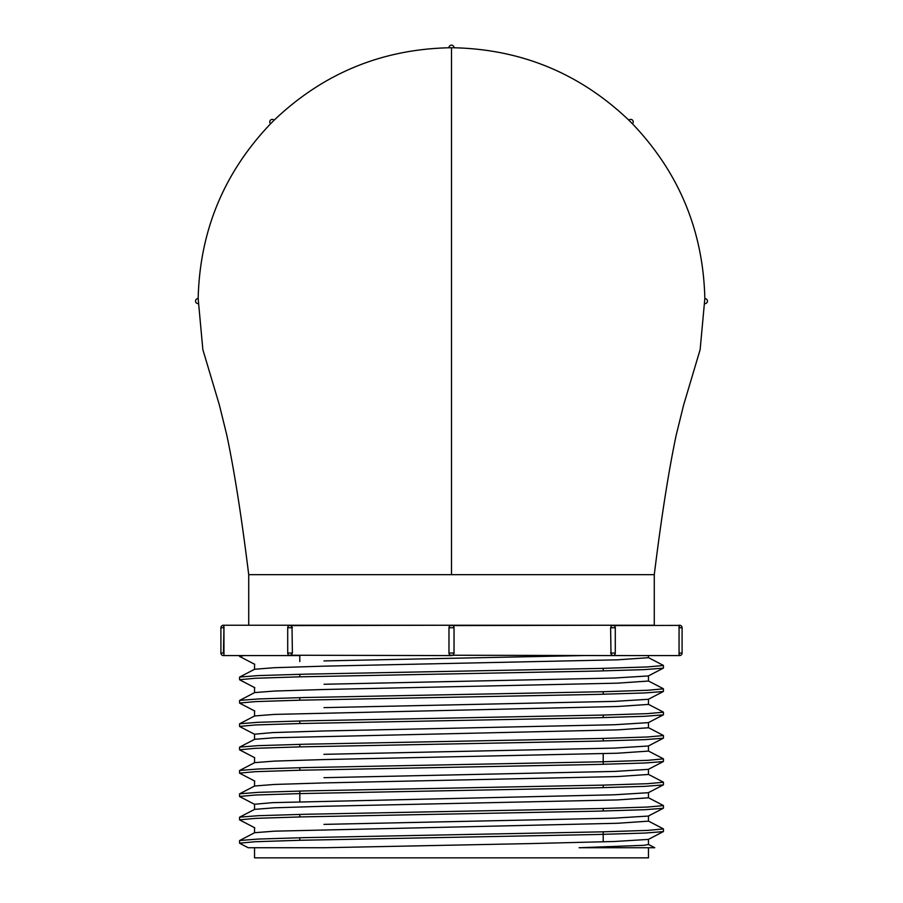 <?xml version="1.0" encoding="UTF-8"?>
<svg xmlns="http://www.w3.org/2000/svg" width="903" height="903" viewBox="0 0 903 903"><rect width="100%" height="100%" fill="white"/><g stroke="black" fill="none" stroke-linecap="round" stroke-linejoin="round"><path stroke-width="1.35" d="M679.056 655.239L679.056 625.237L679.056 655.578L612.584 655.567M679.056 625.395L611.512 625.576L610.62 627.766L610.97 653.05L610.62 627.766M450.236 655.239L612.403 655.578L610.62 653.05M612.584 625.248L450.236 625.576M451.5 625.237L289.705 625.576M292.391 627.766L290.597 625.237L223.944 625.237L223.944 655.578L290.597 655.578L292.391 653.05L292.03 627.766L292.391 653.05M289.705 655.239L451.5 655.578M453.78 654.133L454.028 653.05A2.528 2.528 0 0 1 451.5 655.578A2.528 2.528 0 0 1 448.972 653.05L448.972 627.766A2.528 2.528 0 0 1 451.5 625.237A2.528 2.528 0 0 1 454.028 627.766L454.028 653.05A2.528 2.528 0 0 1 451.5 655.578A2.528 2.528 0 0 1 448.972 653.05L454.028 653.05L454.028 627.766L448.972 627.766A2.528 2.528 0 0 1 451.5 625.237A2.528 2.528 0 0 1 454.028 627.766M451.5 574.669L248.72 574.669L654.28 574.669L451.5 574.669L451.5 47.746L454.028 47.769C521.629 49.383 579.907 73.515 628.849 120.178L632.416 123.756C679.079 172.699 703.223 230.965 704.837 298.577L700.141 349.619L683.65 404.916L676.166 435.246C668.592 471.287 661.301 517.769 654.28 574.669L654.28 625.237L290.235 625.237A2.528 1.783 90 0 1 292.03 627.766L287.707 627.766A2.528 2.528 0 0 1 290.235 625.237L248.72 625.237L248.72 574.669C241.699 517.769 234.408 471.287 226.834 435.246L219.35 404.916L202.859 349.619L198.163 298.577C199.777 230.965 223.921 172.699 270.584 123.756L274.151 120.178C323.093 73.515 381.371 49.383 448.972 47.769L451.511 47.757M299.796 661.572L299.796 655.578L290.235 655.578A2.528 1.783 90 0 0 292.03 653.05L287.707 653.05L287.707 627.766M223.944 655.239L223.955 653.05M648.467 847.736L648.467 857.85L254.533 857.85L254.533 847.736L299.796 847.736M323.895 847.736L248.246 847.736L323.895 847.736L530.987 843.571L614.503 841.494L648.23 839.418M648.467 839.35L648.467 844.519L643.794 845.321L579.105 847.736L654.765 847.736L648.343 844.384M648.41 821.166L617.404 823.276L274.512 831.166L254.669 832.701L239.69 840.501L258.281 839.056L305.564 837.612L602.685 831.832L647.62 830.399L663.287 828.954M239.724 817.147L258.213 815.702L305.496 814.269L602.617 808.49L647.62 807.045L663.423 805.6L663.434 808.14M254.827 785.915L239.69 793.793L258.19 792.349L305.451 790.915L602.64 785.136L647.609 783.691L663.434 782.246L663.434 784.786M239.724 770.451L258.145 769.006L305.395 767.561L602.527 761.782L647.575 760.337L663.208 758.892M648.467 722.524L648.467 727.762L617.46 729.872L274.489 737.751L254.702 739.297L239.69 747.097L258.123 745.652L305.553 744.207L602.527 738.428L647.575 736.995L663.434 735.539L663.434 738.09M648.467 699.238L648.467 704.408L617.471 706.518L274.275 714.408L254.669 715.944L239.69 723.743L258.077 722.298L305.406 720.854L602.38 715.086L647.395 713.641L663.423 712.196L663.434 714.736M254.657 692.59L239.69 700.389L258.235 698.956L305.406 697.5L602.482 691.732L647.417 690.287L663.412 688.842L663.434 691.382M254.804 669.168L239.69 677.036L258.281 675.591L305.485 674.157L602.493 668.378L647.654 666.933L663.412 665.488L663.434 668.028M244.137 655.578L239.667 656.357M648.207 676.02L663.31 668.152L644.686 669.597L597.38 671.042L300.248 676.821L255.323 678.266L239.577 679.699L239.566 677.16M648.196 699.373L663.31 691.506L644.708 692.951L597.38 694.396L300.248 700.175L255.346 701.608L239.588 703.053L239.566 700.514M663.276 714.86L644.731 716.305L597.47 717.75L300.327 723.517L255.368 724.962L239.566 726.407L239.566 723.867M323.917 754.332L614.469 748.09L648.343 746.002L663.31 738.214L644.787 739.659L597.493 741.103L300.281 746.871L255.346 748.316L239.769 749.761M663.276 761.568L644.81 763.001L597.538 764.446L300.439 770.225L255.414 771.67L239.622 773.115M648.298 792.732L663.31 784.91L644.866 786.355L597.572 787.8L300.383 793.579L255.38 795.024L239.566 796.469L239.566 793.929M648.286 816.086L663.31 808.264L644.889 809.709L597.696 811.154L300.507 816.922L255.515 818.366L239.735 819.822M648.309 839.429L663.31 831.618L644.9 833.063L597.504 834.496L300.496 840.275L255.402 841.72L239.566 843.165L239.566 840.625M323.974 660.917L583.157 655.578M648.467 655.578L648.467 657.7L617.381 659.822L324.042 666.154L274.23 667.701L254.883 669.247M324.042 684.271L614.48 678.029L648.252 675.952M648.252 681.054L617.381 683.165L323.895 689.508L274.264 691.055L254.68 692.59M324.008 707.625L614.491 701.383L648.162 699.294M254.612 734.195L272.695 732.581L323.895 730.978L614.514 724.737L648.173 722.648M648.399 751.104L617.291 753.226L323.906 759.57L274.286 761.105L254.669 762.651M324.008 777.675L614.559 771.433L648.32 769.356M648.467 769.288L648.467 774.458L617.46 776.569L324.042 782.912L274.264 784.459L254.669 786.005M254.533 809.427L254.533 804.257L272.706 802.643L614.39 794.787L648.173 792.71M648.264 797.812L617.505 799.923L323.951 806.266L274.377 807.813L254.759 809.359M323.974 824.383L614.537 818.141L648.343 816.064M679.056 653.05L679.056 625.576M448.972 47.724A2.528 2.528 0 0 1 451.477 45.15A2.528 2.528 0 0 1 454.028 47.678L454.028 47.769M628.849 120.178L628.906 120.122A2.528 2.528 0 0 1 632.484 120.122A2.528 2.528 0 0 1 632.484 123.688L632.427 123.756M704.837 298.577L704.927 298.577A2.528 2.528 0 0 1 707.455 301.105A2.528 2.528 0 0 1 704.927 303.634L704.837 303.634M198.118 298.577A2.528 2.528 0 0 0 195.545 301.105A2.528 2.528 0 0 0 198.118 303.622M274.117 120.144A2.528 2.528 0 0 0 270.516 120.122A2.528 2.528 0 0 0 270.55 123.722M612.403 655.578L612.765 655.578A2.528 1.783 -90 0 1 610.97 653.05L615.293 653.05L615.293 627.766L610.97 627.766A2.528 1.783 -90 0 1 612.765 625.237L612.403 625.237M223.955 627.766L223.436 653.05L220.908 653.05L220.908 627.766L223.436 627.766L223.944 625.237M679.056 655.578L679.564 653.05L682.092 653.05L682.092 627.766L679.564 627.766L679.056 625.237M603.204 841.844L603.204 831.821M603.204 811.018L603.204 808.467M603.204 787.664L603.204 785.125M603.204 764.31L603.204 753.678M603.204 740.957L603.204 738.417M603.204 717.603L603.204 715.063M603.204 694.249L603.204 691.709M603.204 670.895L603.204 668.355M299.796 840.298L299.796 837.758M299.796 816.944L299.796 814.404M299.796 801.683L299.796 791.051M299.796 770.236L299.796 767.697M299.796 746.883L299.796 744.354M299.796 723.54L299.796 720.989M299.796 700.186L299.796 697.647M299.796 676.832L299.796 674.293M239.566 655.578L239.566 656.357M239.566 747.221L239.566 749.761M239.566 770.575L239.566 773.115M239.566 817.271L239.566 819.822M663.434 758.892L663.434 761.432M663.434 828.954L663.434 831.494M648.467 681.054L648.467 675.884M254.533 669.304L254.533 664.134M254.533 692.657L254.533 687.488M254.533 716.011L254.533 710.842M648.467 751.104L648.467 745.867M254.533 739.365L254.533 734.195M254.533 762.719L254.533 757.549M648.467 797.812L648.467 792.642M254.533 786.073L254.533 780.903M648.467 821.166L648.467 815.996M254.533 832.769L254.533 827.6M254.714 809.325L239.69 817.147M648.32 821.019L663.31 828.83M648.23 797.62L663.31 805.476M254.691 762.629L239.69 770.451M648.23 774.266L663.31 782.122M648.32 750.969L663.31 758.768M648.32 727.604L663.31 735.414M648.343 704.272L663.31 712.072M648.275 680.885L663.31 688.718M648.309 657.553L663.31 665.364M239.69 656.481L254.759 664.326M239.69 679.824L254.815 687.714M239.69 703.177L254.77 711.033M663.31 714.86L648.298 722.682M239.69 726.531L254.657 734.331M239.69 749.885L254.702 757.707M663.31 761.556L648.252 769.401M239.69 773.239L254.77 781.095M239.69 796.593L254.669 804.392M239.69 819.947L254.736 827.78M239.69 843.289L248.235 847.748M615.293 627.766A2.528 2.528 0 0 0 612.765 625.237M612.765 655.578A2.528 2.528 0 0 0 615.293 653.05M223.436 625.237A2.528 2.528 0 0 0 220.908 627.766M220.908 653.05A2.528 2.528 0 0 0 223.436 655.578M682.092 627.766A2.528 2.528 0 0 0 679.564 625.237M679.564 655.578A2.528 2.528 0 0 0 682.092 653.05M287.707 653.05A2.528 2.528 0 0 0 290.235 655.578"/></g></svg>
